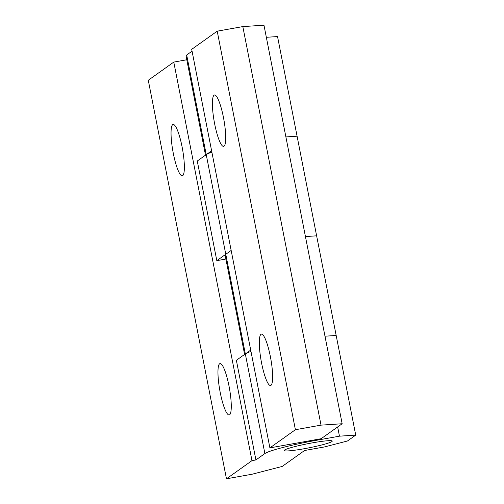 <?xml version="1.0" encoding="UTF-8"?>
<svg xmlns="http://www.w3.org/2000/svg" width="504" height="504" viewBox="0 0 504 504"><rect width="100%" height="100%" fill="white"/><g stroke="black" fill="none" stroke-linecap="round" stroke-linejoin="round"><path stroke-width="0.76" d="M261.563 362.968A26.095 4.914 79.9 0 1 261.381 334.139A26.095 4.914 79.9 0 1 270.39 356.687A26.095 4.914 79.9 0 1 270.572 385.51A26.095 4.914 79.9 0 1 261.563 362.968M214.647 123.839A26.095 4.914 79.9 0 1 214.471 95.01A26.095 4.914 79.9 0 1 223.474 117.558A26.095 4.914 79.9 0 1 223.656 146.38A26.095 4.914 79.9 0 1 214.647 123.839M205.582 155.528A44.843 3.906 -11.1 0 1 206.231 154.646L211.617 150.816M244.679 354.797A44.843 3.906 -11.1 0 1 245.328 353.915L236.37 360.297L255.912 459.938L264.877 453.556A44.843 3.906 -11.1 0 1 315.813 440.401L339.463 436.174L355.723 435.103L336.174 335.469L324.986 336.206L336.174 335.469L297.083 136.193L285.888 136.93L297.083 136.193L277.534 36.559L266.339 37.296M316.625 235.828L305.437 236.565L316.625 235.828M231.16 250.45L225.779 254.281A44.843 3.906 168.9 0 0 225.131 255.163L244.604 354.432M250.979 351.452A44.843 3.906 168.9 0 0 245.328 353.915L250.708 350.085M192.068 51.175L186.682 55.005A44.843 3.906 168.9 0 0 186.033 55.887L205.506 155.163M269.898 447.88L321.136 438.713L342.159 423.744L263.97 25.2L242.827 26.592L217.211 31.172L191.703 49.335L269.898 447.88L295.401 429.717L217.211 31.172M295.401 429.717L321.023 425.137L242.827 26.592M321.023 425.137L342.159 423.744M182.114 147.004A26.095 4.914 79.9 0 1 182.297 175.833A26.095 4.914 79.9 0 1 173.288 153.285A26.095 4.914 79.9 0 1 173.105 124.463A26.095 4.914 79.9 0 1 182.114 147.004M229.03 386.133A26.095 4.914 79.9 0 1 229.207 414.962A26.095 4.914 79.9 0 1 220.204 392.414A26.095 4.914 79.9 0 1 220.021 363.592A26.095 4.914 79.9 0 1 229.03 386.133M312.367 442.859A24.463 2.129 -11.1 0 1 332.237 441.094A24.463 2.129 -11.1 0 1 304.095 448.749A24.463 2.129 -11.1 0 1 284.231 450.513A24.463 2.129 -11.1 0 1 312.367 442.859A24.463 2.129 168.9 0 0 284.231 450.513A24.463 2.129 168.9 0 0 304.095 448.749A24.463 2.129 168.9 0 0 332.237 441.094A24.463 2.129 168.9 0 0 312.367 442.859M225.887 259.037L216.821 260.663L225.779 254.281L264.877 453.556M355.723 435.103L347.451 440.994L324.299 446.972L304.592 450.494L282.19 466.446L252.088 474.22L226.466 478.8L251.975 460.637L255.912 459.938M211.882 152.177A44.843 3.906 168.9 0 0 206.231 154.646L197.272 161.028L216.821 260.663M337.655 426.951L339.463 436.174M226.466 478.8L148.277 80.256L173.779 62.093L186.795 59.768M173.779 62.093L251.975 460.637M225.779 254.281L186.682 55.005M315.674 439.69L315.813 440.401"/></g></svg>
